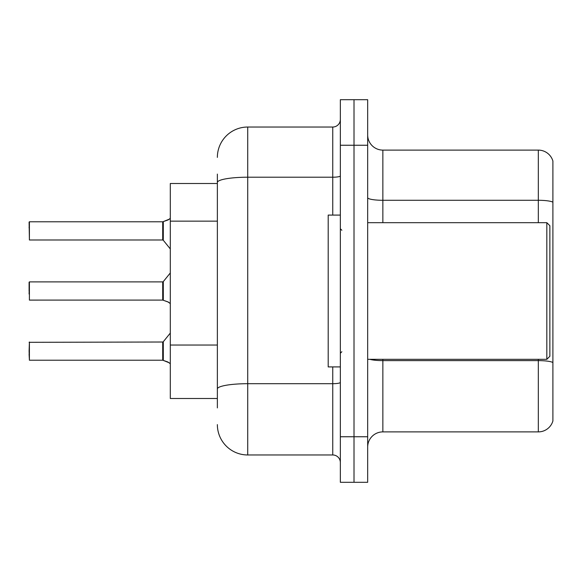 <?xml version="1.0" encoding="UTF-8"?>
<svg xmlns="http://www.w3.org/2000/svg" width="582" height="582" viewBox="0 0 582 582"><rect width="100%" height="100%" fill="white"/><g stroke="black" fill="none" stroke-linecap="round" stroke-linejoin="round"><path stroke-width="0.87" d="M217.362 211.732L217.362 174.091L217.362 183.505L170.3 183.505L170.3 398.495L217.362 398.495M367.671 447.078A15.183 15.183 0 0 1 382.854 431.895L538.328 431.895L538.328 359.32M354.009 436.755L354.009 482.303L367.671 482.303L367.671 436.755L354.009 436.755L354.009 482.303L340.346 482.303L340.346 436.755L354.009 436.755L354.009 145.245L354.009 436.755M340.346 436.755L340.346 99.697L354.009 99.697L354.009 145.245L354.009 99.697L367.671 99.697L367.671 436.755M552.9 161.039A15.183 15.183 0 0 0 538.328 150.105A15.183 15.183 0 0 1 552.9 161.039L552.9 420.961A15.183 15.183 0 0 1 538.328 431.895M552.9 202.187A15.183 2.634 180 0 0 538.328 200.288L538.328 150.105L382.854 150.105A15.183 15.183 0 0 1 367.671 134.922A15.183 15.183 0 0 0 382.854 150.105L382.854 222.68M382.854 359.32L382.854 360.622L538.328 360.622A15.183 2.634 180 0 1 552.9 362.513L552.9 371.163M217.362 407.909L217.362 174.091M217.362 157.395A30.366 30.366 0 0 1 247.728 127.029L247.728 454.971L332.751 454.971L332.751 366.915M247.728 127.029L332.751 127.029A7.588 7.588 0 0 0 340.346 119.434M217.362 394.24L217.362 354.453M340.346 462.566A7.588 7.588 0 0 0 332.751 454.971M247.728 454.971A30.366 30.366 0 0 1 217.362 424.605M169.238 362.797L163.309 360.404L167.856 361.975L170.3 363.714M29.1 294.034L29.406 281.892L29.406 300.101L162.72 300.094A0.757 0.757 180 0 1 162.829 300.101L168.547 302.167M170.3 218.286L168.547 219.712L162.829 221.778A0.757 0.757 0 0 1 162.72 221.786A0.757 0.757 180 0 0 162.829 221.778M29.1 227.846L29.406 221.778L162.72 221.786L162.705 239.988L162.705 221.778L29.406 221.778L29.406 239.988L29.1 222.077M546.825 222.68L549.866 225.714L549.866 356.286L546.825 359.32L546.825 222.68L367.671 222.68M340.346 215.085L328.197 215.085L328.197 366.915L340.346 366.915M162.829 360.222L163.309 360.404L163.295 341.729L162.705 342.012L162.72 360.214A0.757 0.757 180 0 1 162.829 360.222A0.757 0.757 -0 0 0 162.72 360.214L162.705 351.121M29.1 351.121L29.406 342.012L29.406 360.222L29.1 351.121M29.1 354.154L29.406 360.222L162.705 360.222M168.554 219.712L163.309 221.597L169.238 219.203L163.309 221.597L167.856 220.025L163.309 221.597L163.295 240.271L162.705 239.988L162.705 230.879M162.713 227.853L162.705 233.913M162.705 291L162.72 300.094L162.705 281.892L163.295 281.608L163.309 300.276L167.856 301.854L170.3 303.586M29.1 282.197L29.1 291M167.856 301.854L169.238 302.676M217.362 221.145L170.3 221.145M217.362 345.039L170.3 345.039M369.781 359.32A15.183 2.634 0 0 0 382.854 360.622L382.854 431.895M538.328 222.68L538.328 200.288L382.854 200.288A15.183 2.634 0 0 1 367.671 197.654M367.671 145.245L340.346 145.245M340.346 382.381A7.588 1.317 0 0 1 332.751 383.698L247.728 383.698A30.366 5.274 180 0 0 217.362 388.972M217.362 182.486A30.366 5.274 180 0 1 247.728 177.212L332.751 177.212L332.751 127.029M332.751 215.085L332.751 177.212A7.588 1.317 0 0 0 340.346 175.895M367.671 359.32L546.825 359.32M341.86 230.268L340.346 228.748M341.86 351.732L340.346 353.252M162.705 342.012L29.1 342.318M163.295 341.729L170.3 333.079M29.406 239.988L162.705 239.988M163.295 240.271L170.3 248.921M29.406 281.892L162.705 281.892M163.295 281.608L170.3 272.958"/></g></svg>

